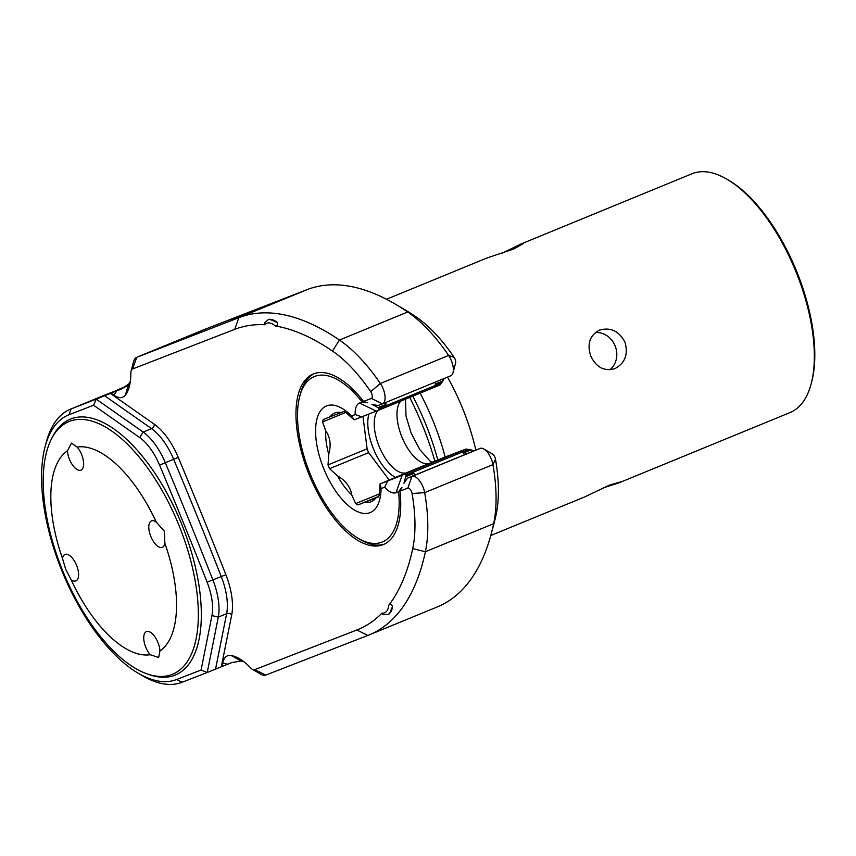 <?xml version="1.0" encoding="UTF-8"?>
<svg xmlns="http://www.w3.org/2000/svg" width="856" height="856" viewBox="0 0 856 856"><rect width="100%" height="100%" fill="white"/><g stroke="black" fill="none" stroke-linecap="round" stroke-linejoin="round"><path stroke-width="1.28" d="M277.269 322.466A25.359 11.588 67.7 0 0 268.099 319.791L269.48 319.224L277.269 322.466C277.879 325.013 277.248 326.168 275.375 325.943A319.919 146.216 -112.3 0 1 332.492 351.067A129.074 58.989 -112.3 0 1 370.691 391.631A4.612 2.108 -112.3 0 1 371.386 398.415L363.565 401.453L367.577 402.802L362.174 401.988L359.595 402.994A23.048 10.529 -112.3 0 0 355.208 414.582L351.602 415.984L354.084 419.857L346.231 412.774A52.088 23.808 -112.3 0 0 343.962 411.469L329.977 416.851A47.947 21.914 67.7 0 1 341.202 412.496M378.117 410.377A34.572 15.804 -112.3 0 0 380.524 449.539A34.572 15.804 -112.3 0 0 406.857 472.608L380.096 483.918L387.8 480.954L384.686 487.192L381.08 488.583A57.62 26.333 67.7 0 1 346.712 504.141A57.62 26.333 67.7 0 1 315.671 427.7A57.62 26.333 67.7 0 1 351.602 415.984M384.686 487.192A23.048 10.529 -112.3 0 0 396.018 492.682L402.192 475.198L405.273 473.999L406.065 475.166L403.979 483.255L407.435 478.183L411.929 476.45A13.824 6.324 67.7 0 1 424.672 492.649A138.298 63.205 67.7 0 1 425.389 551.724A329.143 150.431 67.7 0 1 369.129 634.927A329.143 150.431 67.7 0 1 367.877 635.43L265.767 675.063A18.436 8.432 67.7 0 1 260.834 674.26L252.242 669.232A9.223 4.216 67.7 0 1 250.53 667.83A59.931 27.392 -112.3 0 0 239.413 658.703A59.931 27.392 -112.3 0 0 231.216 655.493A27.66 12.637 -112.3 0 0 222.721 663.025L227.739 664.213L222.025 666.503L222.721 663.025M362.174 401.988A89.431 40.874 -112.3 0 0 299.76 396.285A89.431 40.874 -112.3 0 0 358.065 538.221A89.431 40.874 -112.3 0 0 398.596 491.676L396.018 492.682M444.36 378.406L439.963 384.997L379.283 409.928L378.042 407.627L371.932 404.321L377.967 405.573L382.439 403.839A13.824 6.324 67.7 0 0 382.493 403.818A13.824 6.324 67.7 0 0 380.353 383.499A138.298 63.205 67.7 0 0 339.425 340.035L407.691 311.98A329.143 150.431 -112.3 0 0 395.13 304.019A329.143 150.431 -112.3 0 0 307.122 289.628L205.001 329.26A18.436 8.432 -112.3 0 0 204.926 329.282A18.436 8.432 -112.3 0 0 204.862 329.314M379.262 409.928L354.298 419.793M385.992 402.384L385.895 404.396A4.612 2.108 67.7 0 0 385.682 402.513M443.055 380.92L435.201 384.141L435.287 382.129M473.967 450.855L471.057 449.871L463.192 453.091L464.808 454.622M462.871 450.267L465.953 449.068L471.057 449.871M369.129 634.927L437.395 606.883A329.143 150.431 -112.3 0 0 491.119 534.251A329.143 150.431 -112.3 0 0 493.655 523.679A138.298 63.205 -112.3 0 0 492.938 464.605A13.824 6.324 -112.3 0 0 483.886 449.004A13.824 6.324 -112.3 0 0 480.195 448.394L407.456 478.183L475.69 450.149M467.301 453.594L466.445 453.359L464.819 454.611M437.662 381.155L435.437 382.065M443.344 457.757L429.616 463.257A34.572 15.804 67.7 0 1 403.304 440.252A34.572 15.804 67.7 0 1 400.833 401.068M429.798 463.182L406.857 472.608M387.8 480.954L402.192 475.198M442.862 457.939L462.721 450.32M398.596 491.676L401.924 487.374L399.987 491.141L407.809 488.102A4.612 2.108 67.7 0 1 412.057 493.505A129.074 58.989 67.7 0 1 412.72 548.643L425.389 551.724L493.655 523.679L496.159 514.36A129.074 58.989 -112.3 0 0 495.496 459.223A4.612 2.108 -112.3 0 0 492.478 454.022L483.886 449.004M314.452 373.558A92.191 42.137 -112.3 0 0 300.531 393.407L299.76 396.285M358.065 538.221L360.644 539.729A92.191 42.137 -112.3 0 0 384.494 544.052M363.565 401.453A92.191 42.137 -112.3 0 0 313.296 373.997A92.191 42.137 -112.3 0 0 309.358 475.283A92.191 42.137 -112.3 0 0 383.37 544.555A92.191 42.137 -112.3 0 0 399.987 491.141M268.099 319.791L264.397 322.937L264.9 324.756A319.919 146.216 -112.3 0 0 234.737 329.335L132.616 368.957A9.223 4.216 -112.3 0 0 131.075 371.012A9.223 4.216 -112.3 0 0 130.84 373.077A59.931 27.392 67.7 0 1 129.331 386.516A59.931 27.392 67.7 0 1 125.447 395.012A27.66 12.637 67.7 0 1 113.976 395.226L116.748 390.871L121.563 388.945M392.562 606.39A25.359 11.588 67.7 0 1 387.961 614.415L389.416 613.816L392.562 606.39C391.235 604.186 389.983 603.801 388.774 605.224A319.919 146.216 -112.3 0 0 412.72 548.643M252.242 669.232A9.223 4.216 67.7 0 0 254.703 669.638L356.824 630.005A319.919 146.216 -112.3 0 0 381.979 613.11L382.782 614.704L387.961 614.415M222.025 666.503L207.227 672.506L218.301 617.09A46.096 21.068 -112.3 0 0 212.898 579.94A2498.514 1141.893 -112.3 0 0 165.304 462.721A46.096 21.068 -112.3 0 0 143.166 432.066L96.225 399.164L71.08 408.922A147.51 67.421 -112.3 0 0 70.524 409.147A147.51 67.421 -112.3 0 0 46.449 441.696L45.154 446.5A142.899 65.313 -112.3 0 0 138.34 673.298A142.899 65.313 -112.3 0 0 176.55 679.546L201.074 670.034L211.956 615.592A41.484 18.96 -112.3 0 0 207.099 582.155A2493.903 1139.785 -112.3 0 0 159.591 465.15A41.484 18.96 -112.3 0 0 139.667 437.555L93.55 405.23L69.026 414.753A142.899 65.313 -112.3 0 0 45.154 446.5M139.667 437.555L143.166 432.066L151.512 428.631L104.571 395.729L111.034 393.161L113.976 395.226M131.075 371.012L133.654 361.403A18.436 8.432 67.7 0 1 136.66 357.327A18.436 8.432 67.7 0 1 136.735 357.305L238.845 317.672A329.143 150.431 67.7 0 1 339.425 340.035L332.492 351.067M130.39 381.123A50.707 23.176 67.7 0 1 128.614 384.098L121.231 389.084M111.034 393.161L116.748 390.871M104.571 395.729L96.225 399.164L93.55 405.23M70.524 409.147L104.657 395.119A147.51 67.421 67.7 0 1 105.224 394.894L124.901 387.254M116.363 390.571A147.51 67.421 67.7 0 1 119.829 388.892A147.51 67.421 67.7 0 1 120.386 388.667L126.174 386.42M231.409 319.566L262.225 307.593L231.409 319.566A46.096 21.068 -112.3 0 0 231.591 319.77M454.129 357.359L448.619 355.454A138.298 63.205 -112.3 0 0 407.691 311.98L415.93 316.784A129.074 58.989 67.7 0 1 454.129 357.359A4.612 2.108 67.7 0 1 455.595 363.115L453.017 372.724A13.824 6.324 -112.3 0 0 448.619 355.454L380.353 383.499L370.691 391.631M382.546 403.797L450.705 375.795A13.824 6.324 -112.3 0 0 450.759 375.773A13.824 6.324 -112.3 0 0 453.017 372.724M491.119 534.251L493.698 524.642A319.919 146.216 -112.3 0 0 496.159 514.36M395.13 304.019L403.722 309.037A319.919 146.216 67.7 0 1 415.93 316.784M138.34 673.298L142.631 675.812A147.51 67.421 -112.3 0 0 182.082 682.264L207.227 672.506L201.074 670.034M231.216 655.493L241.06 661.003L231.88 662.565L227.739 664.213M147.617 674.068L149.95 674.87A138.298 63.205 -112.3 0 0 181.718 524.279A138.298 63.205 -112.3 0 0 52.323 437.223L51.21 439.428A136.543 62.402 -112.3 0 0 62.606 570.556A136.543 62.402 -112.3 0 0 147.617 674.068A136.543 62.402 -112.3 0 0 178.979 525.391A136.543 62.402 -112.3 0 0 51.21 439.428M62.509 558.54L65.773 569.454L71.08 579.64A14.295 6.527 -112.3 0 0 75.842 580.903A14.295 6.527 -112.3 0 0 75.906 580.882A14.295 6.527 -112.3 0 0 76.537 565.238A14.295 6.527 -112.3 0 0 65.099 554.421A14.295 6.527 -112.3 0 0 65.035 554.442A14.295 6.527 -112.3 0 0 62.509 558.54A110.638 50.568 -112.3 0 1 67.431 450.812A14.295 6.527 -112.3 0 0 69.443 459.287A14.295 6.527 -112.3 0 0 80.967 470.147A14.295 6.527 -112.3 0 0 81.62 454.568A14.295 6.527 -112.3 0 0 77.136 447.046L71.497 443.14L67.431 450.812M156.295 522.139A14.295 6.527 -112.3 0 0 151.523 520.876A14.295 6.527 -112.3 0 0 151.469 520.897A14.295 6.527 -112.3 0 0 150.838 536.541A14.295 6.527 -112.3 0 0 162.276 547.359A14.295 6.527 -112.3 0 0 162.33 547.337A14.295 6.527 -112.3 0 0 164.866 543.239L164.384 531.18L156.295 522.139A110.638 50.568 -112.3 0 0 77.136 447.046M164.866 543.239A110.638 50.568 67.7 0 1 159.944 650.967A14.295 6.527 -112.3 0 0 157.932 642.492A14.295 6.527 -112.3 0 0 146.408 631.632A14.295 6.527 -112.3 0 0 145.755 647.211A14.295 6.527 -112.3 0 0 150.239 654.733L158.66 657.494L159.944 650.967M150.239 654.733A110.638 50.568 67.7 0 1 71.08 579.64M241.06 661.003A50.707 23.176 67.7 0 1 243.939 661.795M406.033 476.578L413.897 473.347L415.502 474.877M413.897 473.347A4.612 2.108 67.7 0 1 415.149 475.016M412.303 476.193L412.592 475.487L414.786 475.166M383.007 403.604L385.232 402.695M380.31 483.854L381.08 488.583M329.977 416.851L323.29 419.494A52.088 23.808 -112.3 0 0 322.552 421.965L325.772 430.975A47.947 21.914 -112.3 0 0 328.736 454.279L328.019 464.904A52.088 23.808 -112.3 0 0 329.549 468.692L337.499 475.861A47.947 21.914 -112.3 0 0 351.688 494.822L355.7 503.606A52.088 23.808 -112.3 0 0 357.969 504.912L375.891 497.914A47.947 21.914 67.7 0 1 364.667 502.269M375.891 497.914L378.641 496.887A52.088 23.808 -112.3 0 0 379.379 494.415L380.096 483.918M355.208 414.582L361.788 416.883M362.976 416.412L367.106 448.844A52.088 23.808 -112.3 0 0 368.647 452.631L389.255 480.163M395.75 477.488A39.183 17.912 67.7 0 1 373.826 449.742A39.183 17.912 67.7 0 1 368.915 414.026M357.969 504.912L378.834 496.341M355.7 503.606L379.443 493.848M351.688 494.822C350.5 487.043 345.76 480.73 337.499 475.861M329.549 468.692L368.647 452.631M328.019 464.904L367.106 448.844M328.736 454.279C331.283 445.067 330.288 437.288 325.772 430.975M322.552 421.965L345.706 412.453M490.777 535.503L584.883 496.844L609.633 485.052L620.514 481.917L618.963 482.848L603.255 487.888M599.649 330.052L599.35 330.17C610.414 326.96 618.942 330.94 624.933 342.1C628.422 354.277 625.094 363.115 614.961 368.604L614.662 368.722M614.961 368.604C604.379 371.622 596.322 367.459 590.801 356.117C586.852 344.123 589.698 335.477 599.35 330.17M618.963 482.848L790.035 412.56A129.074 58.989 -112.3 0 0 811.103 384.077A129.074 58.989 -112.3 0 0 795.984 271.823A129.074 58.989 -112.3 0 0 726.937 179.225A129.074 58.989 -112.3 0 0 691.926 173.779L520.855 244.067L523.658 243.382L513.782 248.989L486.775 258.063L386.495 299.268M811.103 384.077L811.616 382.151A127.234 58.144 -112.3 0 0 796.711 271.502A127.234 58.144 -112.3 0 0 728.659 180.231L726.937 179.225M502.483 253.023L520.855 244.067M595.391 332.502A20.747 18.447 -111.2 0 1 615.25 346.241A20.747 18.447 -111.2 0 1 609.868 369.781M409.703 397.419A165.957 75.842 67.7 0 1 422.575 425.593A165.957 75.842 67.7 0 1 434.891 461.138M359.595 402.994L376.169 411.126M371.386 398.415L382.439 403.839M466.445 453.359A90.597 41.409 67.7 0 1 466.541 453.905M441.931 382.75L379.026 408.601M378.042 407.627L385.895 404.396M439.941 384.997L379.294 409.917M465.953 449.068L405.273 473.999M468.96 449.325L406.065 475.166M407.809 488.102L411.929 476.45L480.195 448.394M275.375 325.943A22.588 10.326 -112.3 0 0 264.9 324.756M381.979 613.11A22.588 10.326 -112.3 0 0 388.774 605.224M221.34 666.77L231.709 614.865A49.787 22.748 -112.3 0 0 225.888 574.74A2502.195 1143.573 -112.3 0 0 178.219 457.35A49.787 22.748 -112.3 0 0 154.305 424.234L110.349 393.428M234.737 329.335L238.845 317.672L307.122 289.628M132.616 368.957L136.735 357.305L205.001 329.26M125.447 395.012L128.614 384.098M105.224 394.894L71.08 408.922L69.026 414.753M120.386 388.667L119.829 388.892M176.55 679.546L182.082 682.264M211.956 615.592L218.301 617.09L226.637 613.666A46.096 21.068 -112.3 0 0 221.244 576.516A2498.514 1141.893 -112.3 0 0 173.65 459.287A46.096 21.068 -112.3 0 0 151.512 428.631A3.692 2.675 -55 0 0 154.305 424.234M207.099 582.155L225.888 574.74M159.591 465.15L178.219 457.35M231.709 614.865A3.692 2.707 11.3 0 0 226.637 613.666L215.562 669.071M254.703 669.638L265.767 675.063M356.824 630.005L367.877 635.43M412.057 493.505L424.672 492.649L492.938 464.605L495.496 459.223M412.688 476.032A90.597 41.409 -112.3 0 0 412.592 475.487M447.495 377.111A129.074 58.989 -112.3 0 1 462.721 408.74A129.074 58.989 67.7 0 1 475.829 450.096M445.195 457.029A143.091 65.398 67.7 0 0 433.115 421.045A143.091 65.398 -112.3 0 0 420.135 393.139M412.752 396.178A146.59 66.993 -112.3 0 1 425.71 424.116A146.59 66.993 67.7 0 1 437.812 459.961M432.013 462.294L429.819 460.838L419.75 449.486L411.083 433.008L406.001 415.973L405.498 399.153M462.315 450.395L443.108 457.842M204.926 329.282L136.66 357.327M450.759 375.773L382.493 403.818"/></g></svg>
